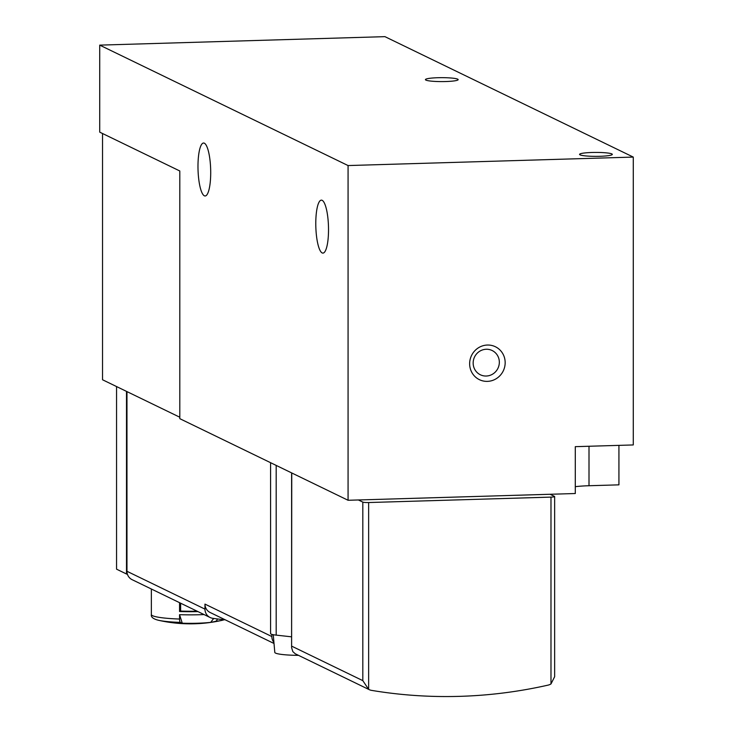 <?xml version="1.0" encoding="UTF-8"?>
<svg xmlns="http://www.w3.org/2000/svg" width="733" height="733" viewBox="0 0 733 733"><rect width="100%" height="100%" fill="white"/><g stroke="black" fill="none" stroke-linecap="round" stroke-linejoin="round"><path stroke-width="1.1" d="M179.805 170.981L99.725 132.151L99.725 45.125L348.074 165.557L348.074 500.272L179.805 418.671L179.805 170.981M348.074 165.557L633.275 157.082L384.926 36.65L99.725 45.125M445.728 81.537A16.373 1.97 180 0 1 425.424 79.631A16.373 1.97 180 0 1 441.797 77.661A16.373 1.97 180 0 1 458.171 79.631A16.373 1.97 180 0 1 445.728 81.537M599.878 156.294A16.373 1.97 180 0 1 579.565 154.379A16.373 1.97 180 0 1 595.947 152.418A16.373 1.97 180 0 1 612.321 154.379A16.373 1.97 180 0 1 599.878 156.294M505.165 362.679A18.307 17.638 -64.1 0 1 478.521 379.208A18.307 17.638 -64.1 0 1 478.521 347.735A18.307 17.638 -64.1 0 1 505.165 362.679M633.275 157.082L633.275 444.94L575.295 446.663L575.295 493.52L348.074 500.272M575.295 486.675A28.899 3.473 180 0 1 589.002 485.732L618.927 484.843L618.927 445.371M210.71 172.585A26.489 6.322 88.3 0 1 205.13 195.977A26.489 6.322 88.3 0 1 198.029 169.68A26.489 6.322 88.3 0 1 203.554 143.017A26.489 6.322 88.3 0 1 210.71 172.585M328.521 229.713A26.489 6.322 88.3 0 1 322.941 253.105A26.489 6.322 88.3 0 1 315.831 226.809A26.489 6.322 88.3 0 1 321.366 200.146A26.489 6.322 88.3 0 1 328.521 229.713M499.338 362.258A13.487 12.992 -64.1 0 1 480.362 374.774A13.487 12.992 -64.1 0 1 474.553 356.971A13.487 12.992 -64.1 0 1 492.127 350.511A13.487 12.992 -64.1 0 1 499.338 362.258M116.556 386.557L116.556 569.175L126.507 573.994A120.414 116.043 115.9 0 0 127.478 574.388M102.528 133.507L102.528 379.758L179.805 417.233M126.507 391.385L126.507 573.994M554.643 496.553L554.643 676.724L550.987 683.935A9.63 9.282 -64.1 0 1 548.073 685.126A481.645 464.163 -64.1 0 1 371.558 690.376A9.63 9.282 -64.1 0 1 368.644 689.35L362.817 680.645L362.817 502.114A4.819 0.577 0 0 0 368.644 502.536L550.987 497.111A4.819 0.577 0 0 0 554.643 496.553A4.819 0.577 0 0 0 554.505 496.415L550.089 494.271M179.567 614.675L182.26 623.197A144.493 39.774 -88 0 1 180.364 622.409A3.857 1.063 -88 0 1 179.567 619.046L179.567 614.675A39.014 4.682 0 0 0 204.058 614.566M197.974 611.615A39.014 4.682 180 0 1 179.567 611.524L179.567 602.911A39.014 4.682 0 0 0 180.071 602.929M182.26 623.197A29.302 3.518 0 0 0 210.701 622.354A144.493 99.477 -96.6 0 0 215.429 621.373A3.857 2.657 -96.6 0 0 217.334 618.936M225.196 619.806A240.827 232.077 -64.1 0 1 212.707 618.304A9.63 9.282 -64.1 0 1 204.965 609.114L204.965 604.102L271.851 636.537L271.851 634.375M210.114 617.498L132.114 579.675A9.63 9.282 115.9 0 1 126.965 571.282L126.965 391.605M274.014 643.482L210.114 612.486A9.63 9.282 -64.1 0 1 204.965 604.102M369.12 689.597L295.252 653.772L292.834 651.619L291.606 647.679L291.615 472.895L291.606 636.83A17.335 2.08 180 0 1 291.615 636.83L276.185 635.126A17.335 2.08 180 0 1 270.578 633.596L270.578 462.688M358.4 499.97L362.817 502.114M291.606 647.679L291.752 472.959M273.922 642.484A9.63 9.282 -64.1 0 1 271.851 636.537M213.688 618.441L210.701 622.354M197.049 611.166A35.157 4.224 180 0 1 180.63 611.075L179.567 611.524M180.63 603.204L180.63 611.075M273.244 634.705L274.802 652.407A24.803 2.978 0 0 0 298.487 655.348M589.002 446.26L589.002 485.732M180.364 622.409A36.128 4.334 0 0 1 158.465 620.274C153.179 618.954 150.815 617.039 151.364 614.538A39.014 4.682 0 0 0 179.567 619.046M215.429 621.373A36.128 4.334 0 0 0 222.301 620.274L224.371 619.724M158.465 620.274A144.493 144.493 0 0 0 180.593 623.517A19.883 2.382 0 0 0 200.173 623.517A144.493 144.493 0 0 0 222.301 620.274M126.965 571.282L204.965 609.114M276.185 635.126L276.185 465.418M550.987 683.935L550.987 497.111M368.644 689.35L368.644 502.536M291.752 646.185L362.817 680.645M151.364 614.538L151.364 589.011M180.593 623.517L200.173 623.517"/></g></svg>
